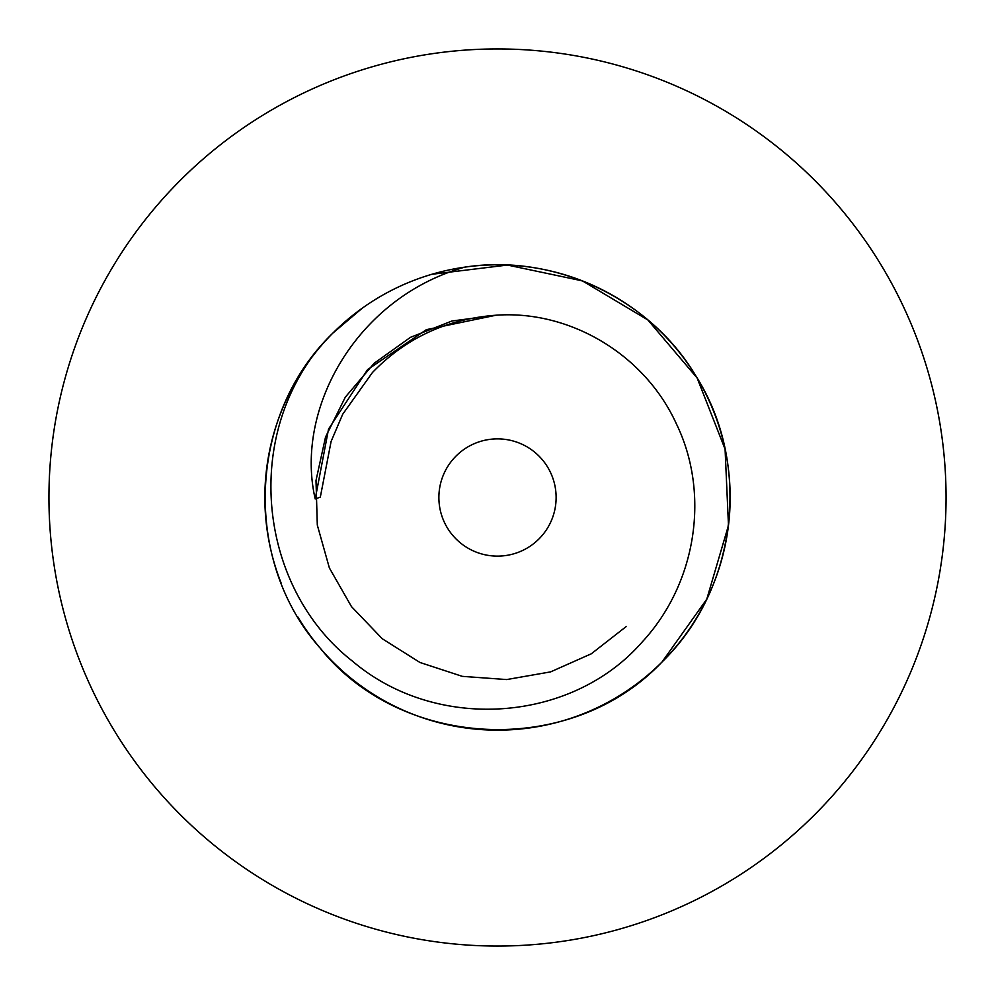 <?xml version="1.0" encoding="UTF-8"?>
<svg xmlns="http://www.w3.org/2000/svg" width="995" height="995" viewBox="0 0 995 995"><rect width="100%" height="100%" fill="white"/><g stroke="black" fill="none" stroke-linecap="round" stroke-linejoin="round"><path stroke-width="1.49" d="M464.715 267.157C554.203 253.277 649.772 298.177 695.866 375.923C751.822 463.745 737.83 588.368 662.011 662.011A232.656 232.656 0 0 0 464.715 267.157C356.782 297.393 294.333 408.734 315.216 498.955L328.537 429.081L367.578 369.63L426.395 329.656L496.045 315.216C447.041 318.885 405.86 337.977 372.478 372.478L342.69 414.256L331.099 441.469L320.315 497.127L315.216 498.955L328.537 429.081L367.578 369.63L426.395 329.656L496.045 315.216C569.501 309.955 644.511 354.058 676.289 423.659C709.957 492.637 697.209 582.672 642.098 642.098C571.914 722.631 436.631 732.88 352.205 660.941C265.192 593.082 242.432 454.106 311.447 357.802A232.656 232.656 0 0 1 464.715 267.157M431.892 274.284L507.462 265.056L582.423 280.888L647.857 319.955L697.122 377.988L725.081 449.155L728.477 525.397L706.773 599.164L662.011 662.011C570.657 758.302 401.57 749.894 320.116 648.056C242.631 560.807 247.407 415.251 332.989 332.989L362.279 308.176M456.046 456.046A58.63 58.63 0 0 0 456.046 538.954A58.63 58.63 0 0 0 538.954 538.954A58.63 58.63 0 0 0 538.954 456.046A58.63 58.63 0 0 0 456.046 456.046M626.402 626.402L591.291 653.802L550.583 671.886L506.716 679.56L462.289 676.351L419.977 662.483L382.279 638.753L351.471 606.602L329.37 567.934L317.305 525.062L316 480.535L325.539 437.029L345.327 397.129L374.207 363.225L410.45 337.342L451.892 321.012L496.045 315.216M311.447 357.802A232.656 232.656 0 0 0 281 582.697M297.853 616.962A232.656 232.656 0 0 0 662.011 662.011M814.681 814.681A448.571 448.571 0 0 0 814.681 180.319A448.571 448.571 0 0 0 180.319 180.319A448.571 448.571 0 0 0 180.319 814.681A448.571 448.571 0 0 0 814.681 814.681"/></g></svg>
